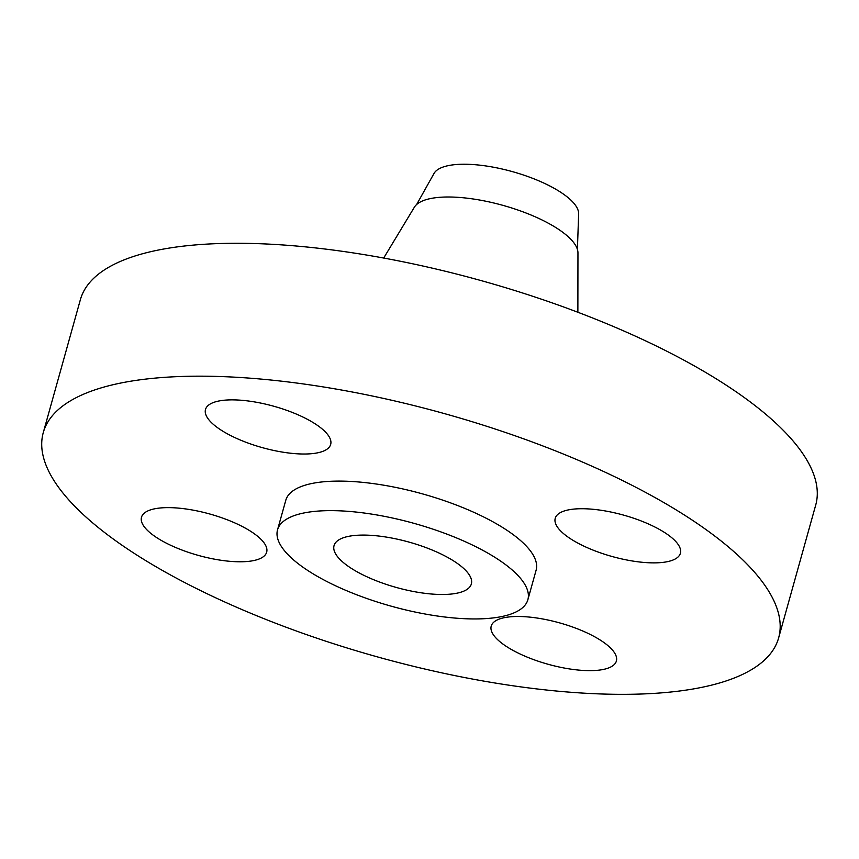 <?xml version="1.0" encoding="UTF-8"?>
<svg xmlns="http://www.w3.org/2000/svg" width="859" height="859" viewBox="0 0 859 859"><rect width="100%" height="100%" fill="white"/><g stroke="black" fill="none" stroke-linecap="round" stroke-linejoin="round"><path stroke-width="1.29" d="M605.52 643.702A64.973 21.475 -164.4 0 0 537.874 618.158A64.973 21.475 -164.4 0 0 491.219 626.093A64.973 21.475 -164.4 0 0 502.086 643.423A64.973 21.475 -164.4 0 0 569.721 668.968A64.973 21.475 -164.4 0 0 616.386 661.043A64.973 21.475 -164.4 0 0 605.52 643.702M255.799 534.846A64.973 21.475 -164.4 0 0 188.153 509.301A64.973 21.475 -164.4 0 0 141.499 517.236A64.973 21.475 -164.4 0 0 152.365 534.577A64.973 21.475 -164.4 0 0 220.011 560.111A64.973 21.475 -164.4 0 0 266.666 552.187A64.973 21.475 -164.4 0 0 255.799 534.846M319.806 427.084A64.973 21.475 -164.4 0 0 252.17 401.54A64.973 21.475 -164.4 0 0 205.505 409.475A64.973 21.475 -164.4 0 0 216.371 426.816A64.973 21.475 -164.4 0 0 284.018 452.349A64.973 21.475 -164.4 0 0 330.672 444.425A64.973 21.475 -164.4 0 0 319.806 427.084M669.526 535.941A64.973 21.475 -164.4 0 0 601.891 510.396A64.973 21.475 -164.4 0 0 555.225 518.331A64.973 21.475 -164.4 0 0 566.092 535.672A64.973 21.475 -164.4 0 0 633.738 561.206A64.973 21.475 -164.4 0 0 680.392 553.282A64.973 21.475 -164.4 0 0 669.526 535.941M577.409 249.411L578.644 213.912A75.345 24.9 -164.4 0 0 565.737 195.788A75.345 24.9 -164.4 0 0 490.135 166.625A75.345 24.9 -164.4 0 0 433.978 173.518L416.636 204.517M577.871 312.257L577.957 252.9A85.277 28.186 -164.4 0 0 563.343 232.725A85.277 28.186 -164.4 0 0 478.238 199.793A85.277 28.186 -164.4 0 0 414.36 207.223L383.694 258.044M778.63 637.915L815.728 505.017A381.74 126.166 -164.4 0 0 751.883 403.161A381.74 126.166 -164.4 0 0 354.499 253.104A381.74 126.166 -164.4 0 0 80.37 299.705L43.272 432.603A381.74 126.166 -164.4 0 0 107.117 534.448A381.74 126.166 -164.4 0 0 504.501 684.516A381.74 126.166 -164.4 0 0 778.63 637.915A381.74 126.166 -164.4 0 0 714.785 536.059A381.74 126.166 -164.4 0 0 317.39 386.002A381.74 126.166 -164.4 0 0 43.272 432.603M527.866 599.732L536.113 570.204A129.956 42.95 -164.4 0 0 514.38 535.533A129.956 42.95 -164.4 0 0 379.098 484.444A129.956 42.95 -164.4 0 0 285.779 500.314L277.532 529.842A129.956 42.95 -164.4 0 0 299.265 564.513A129.956 42.95 -164.4 0 0 434.547 615.602A129.956 42.95 -164.4 0 0 527.866 599.732A129.956 42.95 -164.4 0 0 506.134 565.061A129.956 42.95 -164.4 0 0 370.852 513.983A129.956 42.95 -164.4 0 0 277.532 529.842M459.436 564.943A71.276 23.558 -164.4 0 0 385.229 536.918A71.276 23.558 -164.4 0 0 334.044 545.626A71.276 23.558 -164.4 0 0 345.973 564.642A71.276 23.558 -164.4 0 0 420.169 592.656A71.276 23.558 -164.4 0 0 471.355 583.959A71.276 23.558 -164.4 0 0 459.436 564.943"/></g></svg>
